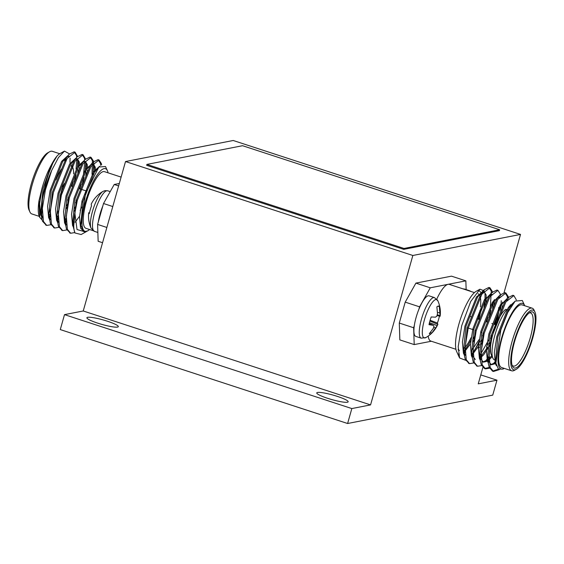 <?xml version="1.0" encoding="UTF-8"?>
<svg xmlns="http://www.w3.org/2000/svg" width="564" height="564" viewBox="0 0 564 564"><rect width="100%" height="100%" fill="white"/><g stroke="black" fill="none" stroke-linecap="round" stroke-linejoin="round"><path stroke-width="0.85" d="M412.848 255.478L520.523 234.42L233.2 140.492L125.518 161.544L412.848 255.478L370.562 404.903L351.837 408.569L347.607 423.508L492.739 395.131L496.969 380.185L480.775 374.898M482.876 367.474L478.244 383.851L496.969 380.185M520.523 234.42L503.899 293.174M497.286 316.559L495.009 324.589M466.139 289.614L465.857 280.851L451.489 276.156L415.908 283.107L405.213 302.142L399.291 323.059L399.841 339.895L414.202 344.59L431.333 341.241M125.518 161.544L83.239 310.976L64.507 314.634L60.277 329.58L347.607 423.508M83.239 310.976L370.562 404.903M403.732 249.358L499.401 230.655L499.655 229.752L242.562 145.709L146.901 164.413L146.647 165.315L403.732 249.358L403.986 248.463L499.655 229.752M64.507 314.634L351.837 408.569M97.734 323.151A16.321 2.326 15.8 0 0 118.306 326.641A16.321 2.326 15.8 0 0 103.24 319.957A16.321 2.326 15.8 0 0 86.905 317.758A16.321 2.326 15.8 0 0 97.734 323.151M327.599 398.297A16.321 2.326 15.8 0 0 348.164 401.787A16.321 2.326 15.8 0 0 333.098 395.103A16.321 2.326 15.8 0 0 316.764 392.904A16.321 2.326 15.8 0 0 327.599 398.297M91.037 228.131A20.156 5.414 -71.9 0 1 91.03 228.124A20.156 5.414 -71.9 0 1 93.349 208.546A20.156 5.414 -71.9 0 1 103.043 191.372A20.156 5.414 -71.9 0 1 103.057 191.365C97.812 194.383 93.871 198.648 91.227 204.154L91.495 205.916A14.622 3.927 -71.9 0 0 89.309 213.622L88.738 212.755C88.097 218.113 88.858 223.231 91.03 228.124L94.442 231.353A21.34 5.732 -71.9 0 1 94.71 212.311A21.34 5.732 -71.9 0 1 106.829 190.745A21.34 5.732 -71.9 0 1 107.703 190.787L105.003 190.632L103.043 191.372M88.83 213.446L88.745 212.698L89.472 212.861M98.305 221.955L102.831 205.959A21.34 5.732 108.1 0 0 100.054 214.059A21.34 5.732 108.1 0 0 98.305 221.955L97.6 224.43L106.871 227.461M108.084 172.838A32.952 8.848 108.1 0 0 107.414 170.688A32.952 8.848 108.1 0 0 86.828 197.252A32.952 8.848 108.1 0 0 87.751 230.845A32.952 8.848 108.1 0 0 89.556 229.506M93.06 230.655L85.975 228.335A29.814 8.002 -71.9 0 1 86.341 201.743A29.814 8.002 -71.9 0 1 104.502 171.667L121.119 177.096M102.831 205.959L103.522 203.512L114.217 184.484L119.314 183.483M102.556 242.71L98.143 241.265L97.6 224.43M114.217 184.484L118.623 185.923M112.786 206.544L103.522 203.512M74.984 232.988L81.16 234.518L85.693 231.987L77.028 229.527L74.857 213.178A39.226 10.533 108.1 0 0 74.984 232.988L73.51 227.793L76.351 199.945L90.028 166.013L93.187 162.016L98.051 159.654L99.052 159.979L91.023 166.338L77.346 200.269L74.857 213.178M107.414 170.688L105.496 166.514L98.855 167.014L85.552 193.572L80.779 225.29L83.239 231.106L84.248 231.719L87.751 230.845M86.482 231.515L85.693 231.994M61.123 196.131A7.374 1.981 -71.9 0 1 61.723 190.195A7.374 1.981 -71.9 0 1 64.691 183.702M61.603 194.185A5.802 1.558 -71.9 0 1 62.188 190.103A5.802 1.558 -71.9 0 1 64.049 185.683M62.576 186.853A7.374 1.981 -71.9 0 1 64.902 183.067M61.046 196.455A7.374 1.981 -71.9 0 1 60.771 193.219M59.756 153.739L52.318 151.307A32.952 8.848 108.1 0 0 49.576 151.779A32.952 8.848 108.1 0 0 32.254 184.548A32.952 8.848 108.1 0 0 29.906 211.937A32.952 8.848 108.1 0 0 31.845 213.946L39.276 216.372M29.906 211.937L29.053 210.069A31.38 8.425 -71.9 0 1 31.281 183.984A31.38 8.425 -71.9 0 1 47.778 152.781L49.576 151.779M49.533 208.377A27.932 7.494 108.1 0 0 50.252 213.129M57.415 212.205A27.932 7.494 108.1 0 0 58.571 210.732M61.349 169.108A27.932 7.494 108.1 0 0 56.005 179.888M70.951 166.028A24.788 6.655 -71.9 0 1 72.791 167.614A24.788 6.655 -71.9 0 1 73.581 173.86M58.402 212.628A24.788 6.655 -71.9 0 1 58 212.875A24.788 6.655 -71.9 0 1 57.345 213.171M42.42 199.155C44.112 188.912 45.042 184.759 48.659 173.564L52.847 163.081L56.964 156.129A34.517 9.264 -71.9 0 1 59.988 153.598L64.465 151.103L58.473 157.518L51.747 170.293A39.226 10.533 108.1 0 0 42.42 199.155L41.581 217.359L42.455 221.151L46.248 225.219M39.734 217.394L39.381 216.618A34.517 9.264 -71.9 0 1 39.015 200.65L39.734 217.394L42.074 219.889M49.731 215.885L50.231 215.307M69.985 162.46L70.084 158.16M69.513 153.923L64.465 151.103M65.791 158.618A34.517 9.264 -71.9 0 1 65.953 160.261M65.142 159.633A32.952 8.848 -71.9 0 1 65.276 160.825M56.964 156.129C55.286 158.061 53.404 160.987 51.331 164.914C47.665 171.59 44.598 179.239 42.124 187.868L39.015 200.65M51.747 170.293L45.423 189.835L42.37 208.419L43.449 221.476L46.741 225.417L50.83 224.747M57.232 218.684L58.205 217.373M67.687 200.213L68.843 197.485M74.194 181.982L76.055 174.586M77.423 166.831L77.888 160.261M77.585 156.439L75.104 152.153L67.081 158.512L53.404 192.444L50.351 211.028L51.43 224.084L54.722 228.025L58.811 227.355M65.212 221.292L66.192 219.981M75.668 202.821L76.831 200.093M82.175 184.597L84.036 177.195M85.03 172.013L85.869 162.869M85.566 159.048L83.084 154.762L75.061 161.121L61.384 195.052L58.332 213.643L59.41 226.693L62.703 230.634L66.792 229.964M73.193 223.901L73.75 223.168M93.011 174.628L93.638 162.235L93.42 161.008L91.065 157.37L83.042 163.729L69.365 197.661L66.312 216.252L67.398 229.301L70.683 233.242L74.779 232.572M101.619 164.843L101.4 163.616L99.052 159.979M42.124 187.868L39.607 203.808L40.629 215.011L42.617 217.951M49.258 216.308L50.231 215.406M67.666 155.819L61.617 161.382L50.104 190.484L47.587 206.417L48.61 217.619L49.484 219.389M57.239 218.917L58.212 218.014M66.538 205.945L68.237 202.596M77.839 173.169L78.325 169.792M78.608 165.132L78.283 161.6L76.817 158.752M75.646 158.428L69.598 163.99L58.085 193.092L55.568 209.025L56.59 220.228L57.465 221.997M65.22 221.525L66.192 220.623M74.519 208.553L76.218 205.204M85.82 175.778L86.306 172.408M86.546 169.552L86.264 164.209L84.797 161.36M83.627 161.036L77.578 166.599L66.066 195.701L63.556 211.634L64.571 222.836L65.445 224.606M73.2 224.134L73.736 223.654M75.118 222.244L79.552 216.252M94.526 172.161L94.244 166.817L92.299 163.729L85.559 169.214L74.046 198.309L71.536 214.242L72.552 225.445L73.426 227.214M99.645 166.253L93.539 171.823L82.034 200.918L79.517 216.858L80.532 228.053L83.874 231.564M51.331 164.914L43.125 188.2L40.819 211.881L41.581 217.359M41.306 214.313L42.504 217.119M49.399 217.323L50.259 216.632M69.358 156.228L67.137 156.7M76.753 157.285L76.457 155.46L74.103 151.822L69.245 154.191L62.611 161.713L51.105 190.808L48.8 214.489L50.436 223.76L54.229 227.828M49.287 216.921L50.492 219.727M57.38 219.932L58.24 219.241M66.058 208.927L67.532 206.269M79.32 170.124L79.552 167.487M79.552 163.948L79.277 161.924L77.338 158.837L75.118 159.309M84.734 159.901L84.438 158.068L82.09 154.437L77.226 156.799L70.599 164.321L59.086 193.417L56.781 217.098L58.416 226.368L62.216 230.436M57.267 219.53L58.473 222.336M65.361 222.54L66.221 221.849M74.039 211.535L75.513 208.884M87.307 172.732L87.533 170.095M87.589 168.072L87.265 164.533L85.319 161.445L83.098 161.917M92.01 174.297L92.418 160.677L90.071 157.046L85.206 159.408L78.579 166.93L67.067 196.025L64.761 219.706L66.397 228.977L70.197 233.045M65.248 222.138L66.453 224.944M73.348 225.149L73.722 224.86M95.57 171.209L95.245 167.141L93.3 164.053L91.079 164.526M93.187 162.016L86.56 169.538L75.047 198.634L72.742 222.315L73.51 227.793M73.228 224.747L73.743 226.263M98.037 167.91L94.54 172.147L83.028 201.242L80.751 225.099M57.211 217.048L58.24 215.575M71.825 186.24L73.193 181.657M76.048 169.08L76.859 158.787M69.245 154.191L66.087 158.181L52.41 192.112L49.561 219.967M65.191 219.657L66.221 218.183M79.806 188.848L81.174 184.266M83.43 175.009L84.84 161.396M77.226 156.799L74.067 160.789L60.39 194.728L57.542 222.576M73.172 222.265L73.849 221.314M80.173 210.414L81.78 207.044M85.206 159.408L82.048 163.405L68.371 197.337L65.53 225.184M100.723 165.4L100.399 163.285L98.051 159.654M146.901 164.413L403.986 248.463M468.635 290.707A21.34 5.732 108.1 0 1 468.684 290.7A21.34 5.732 108.1 0 1 469.565 290.735L464.221 288.987A21.34 5.732 108.1 0 0 463.291 288.958M456.953 352.218L456.586 351.421A32.952 8.848 -71.9 0 1 458.927 324.032A32.952 8.848 -71.9 0 1 476.249 291.271L479.964 289.198L484.356 290.904M478.032 290.679A32.952 8.848 -71.9 0 1 481.543 294.669M481.409 307.218A32.952 8.848 -71.9 0 1 478.843 319.302M470.757 340.473A32.952 8.848 -71.9 0 1 464.059 350.653M478.025 319.034A29.814 8.002 108.1 0 0 479.886 310.658M480.436 306.844A29.814 8.002 108.1 0 0 478.025 293.773M458.158 349.37A29.814 8.002 108.1 0 0 459.498 350.448L458.172 350.011M464.087 348.369A29.814 8.002 108.1 0 0 471.151 337.575M474.444 292.603L449.289 284.383A29.814 8.002 108.1 0 0 448.063 284.327A29.814 8.002 108.1 0 0 436.762 299.11M428.21 336.081A29.814 8.002 108.1 0 0 430.769 341.058L455.916 349.278M465.857 280.851L430.276 287.809L419.581 306.837L418.89 309.283A21.34 5.732 -71.9 0 1 429.105 295.853L434.456 297.602L437.868 300.831A20.156 5.414 -71.9 0 1 437.868 300.831C440.04 305.723 440.801 310.842 440.16 316.192L437.044 315.544M434.456 297.602A21.34 5.732 -71.9 0 0 433.575 297.559A21.34 5.732 -71.9 0 0 421.456 319.132A21.34 5.732 -71.9 0 0 421.195 338.167L415.844 336.419A21.34 5.732 -71.9 0 1 414.364 325.28L413.659 327.754L414.202 344.59M399.291 323.059L413.659 327.754M419.581 306.837L405.213 302.142M415.908 283.107L430.276 287.809M465.624 360.283L459.589 357.971L458.208 346.578L461.712 325.647L470.743 301.465L479.964 289.198M485.012 293.562L485.047 300.506M484.666 303.799L484.032 307.606M475.255 334.804L473.464 338.478M470.446 343.864L465.321 350.752M456.925 352.155L459.589 357.971M472.117 349.659L479.245 339.436M478.921 341.657A39.226 10.533 -71.9 0 1 472.054 354.023M470.475 316.573A5.802 1.558 -71.9 0 1 470.566 316.594L471.476 316.89M516.222 369.335L514.424 370.336A32.952 8.848 -71.9 0 1 511.682 370.809A32.952 8.848 -71.9 0 1 513.508 336.743A32.952 8.848 -71.9 0 1 532.155 308.17A32.952 8.848 -71.9 0 1 534.094 310.179L534.947 312.04A31.38 8.425 108.1 0 0 515.348 337.342A31.38 8.425 108.1 0 0 516.222 369.335A31.38 8.425 108.1 0 0 532.719 338.125A31.38 8.425 108.1 0 0 534.947 312.04M532.155 338.238A29.497 7.917 -71.9 0 1 512.45 366.198A29.497 7.917 -71.9 0 1 515.827 337.498A29.497 7.917 -71.9 0 1 530.061 312.343A29.497 7.917 -71.9 0 1 532.155 338.238M512.07 365.141A27.932 7.494 108.1 0 0 513.24 366.036A27.932 7.494 108.1 0 0 530.252 337.857A27.932 7.494 108.1 0 0 530.597 312.942A27.932 7.494 108.1 0 0 529.124 312.971M494.515 359.917A27.932 7.494 -71.9 0 1 492.922 358.232A27.932 7.494 -71.9 0 1 495.171 334.107A27.932 7.494 -71.9 0 1 507.318 309.1M506 309.241A24.788 6.655 108.1 0 0 494.043 330.377A24.788 6.655 108.1 0 0 491.209 354.495L492.922 358.232M524.696 305.73L524.316 304.92A34.517 9.264 108.1 0 0 502.778 334.17A34.517 9.264 108.1 0 0 504.012 368.518A34.517 9.264 108.1 0 0 504.244 368.377M504.012 368.518L502.975 369.096L498.414 369.131L495.904 363.061L500.818 329.94L507.776 312.407L515.2 301.063L522.334 300.52L524.527 305.307M532.155 308.17L522.102 304.884A32.952 8.848 108.1 0 0 503.455 333.451A32.952 8.848 108.1 0 0 501.622 367.524L511.682 370.809M524.316 304.92L524.605 305.702M498.477 369.18L492.499 371.14L489.207 367.199L488.332 363.406L491.181 335.552L504.858 301.62L508.016 297.63L512.873 295.268L513.36 295.487M494.875 361.968L492.887 364.316M489.298 367.446L484.511 368.532L481.226 364.591L480.352 360.798L483.193 332.943L496.87 299.012L500.035 295.021L504.893 292.653L507.247 296.29L507.544 298.116M489.03 356.406L488.001 357.879M486.887 359.36L484.906 361.707M477.038 366.05L473.245 361.982L472.371 358.189L475.212 330.335L488.889 296.403L492.055 292.413L496.912 290.044L497.392 290.27M498.858 307.302L498.252 310.623M496.003 319.88L494.628 324.462M488.628 340.043L480.02 355.271M469.058 363.435L465.258 359.374L464.391 355.581L467.232 327.726L480.909 293.795L484.074 289.804L488.932 287.436L491.286 291.073L490.271 308.014M488.022 317.271L486.647 321.854M495.904 363.061L495.552 360.537L497.857 336.856L509.362 307.761L513.522 302.995M495.967 363.505L491.258 364.781L488.057 360.361M488.332 363.406L487.571 357.928L489.876 334.248L501.382 305.152L504.167 301.592L507.593 299.583M510.342 304.772L510.392 306.879M492.21 356.681L488.17 360.763M487.451 361.256L483.277 362.173L480.077 357.752M480.352 360.798L479.59 355.32L481.896 331.639L493.401 302.537L496.186 298.983L499.605 296.974L499.147 296.734L492.407 302.212L480.895 331.308L478.378 347.248L479.4 358.45L480.274 360.22M502.362 302.163L502.418 303.686M502.362 305.709L502.129 308.346M490.342 344.491L483.764 354.643L480.19 358.154M475.297 359.557L472.096 355.144M472.371 358.189L471.61 352.712L473.908 329.031L485.421 299.928L488.205 296.375L492.161 294.45L491.166 294.126L491.632 294.359M494.381 299.554L494.149 305.73M482.361 341.883L480.888 344.541M479.414 346.966L478.321 348.637M473.062 354.855L472.209 355.546M465.314 355.341L464.116 352.535M464.391 355.581L463.629 350.103L465.927 326.422L477.44 297.32L480.225 293.766L484.18 291.842L486.126 294.93L486.168 303.122M474.38 339.274L472.907 341.932M465.081 352.246L464.228 352.937M459.336 354.34L458.49 353.924M496.468 365.761L495.361 363.667L494.339 352.465L496.856 336.532L508.368 307.429L514.417 301.867M495.826 362.511L490.772 364.577M488.255 362.828L487.381 361.059L486.358 349.856L488.875 333.923L500.388 304.821L507.128 299.343L508.129 299.667M509.398 305.963L509.377 307.359M491.745 355.665L488.029 359.747M487.846 359.902L482.791 361.968M501.248 300.718L500.649 311.391M491.047 340.818L489.348 344.167M487.578 347.318L481.318 355.933M481.021 356.236L479.943 357.231M472.294 357.611L471.419 355.842L470.397 344.639L472.914 328.699L484.427 299.604L491.166 294.126M493.437 300.746L492.668 308.783M483.066 338.21L481.36 341.558M479.597 344.71L473.337 353.325M473.034 353.628L472.068 354.53M464.313 355.003L463.439 353.233L462.417 342.031L464.933 326.091L476.446 296.995L483.186 291.517L483.651 291.75M485.456 298.137L484.688 306.174M475.085 335.601L473.379 338.95M465.053 351.019L464.087 351.922M499.302 369.646L493.493 371.464L490.201 367.524L489.122 354.474L492.175 335.883L505.852 301.952L513.874 295.592L516.37 299.963M489.601 368.186L485.505 368.856L482.22 364.915L481.141 351.858L484.194 333.275L497.871 299.343L505.894 292.984L508.242 296.615L508.552 298.448M508.213 307.662L508.164 308.036M488.995 358.203L487.888 359.684M481.621 365.571L477.532 366.248L474.239 362.307L473.161 349.25L476.213 330.666L489.89 296.734L497.913 290.375L500.261 294.006L500.571 295.839M500.233 305.053L497.004 320.204M491.653 335.707L490.497 338.428M488.015 343.744L486.64 346.423M481.014 355.595L480.042 356.899M473.64 362.962L469.551 363.639L466.259 359.698L465.18 346.641L468.233 328.051L481.91 294.119L489.933 287.76L492.28 291.398L492.506 292.624M492.252 302.445L491.871 305.018M490.877 310.2L489.023 317.595M483.672 333.091L482.516 335.82M480.034 341.135L472.061 354.291M414.364 325.28A21.34 5.732 -71.9 0 1 416.112 317.384A21.34 5.732 -71.9 0 1 418.89 309.283M425.876 337.568A20.156 5.414 -71.9 0 1 425.855 337.582A20.156 5.414 -71.9 0 1 424.029 321.233A20.156 5.414 -71.9 0 1 435.838 299.533A20.156 5.414 -71.9 0 1 437.868 300.823M439.426 316.087A14.622 3.927 -71.9 0 1 437.403 323.038L437.847 324.385L437.192 325.668L431.721 333.148A14.622 3.927 -71.9 0 1 429.493 333.768A14.622 3.927 -71.9 0 1 429.31 333.62L433.286 328.474L434.005 326.295L433.18 325.301L429.021 324.674A14.622 3.927 -71.9 0 1 431.199 316.975L435.486 317.165L436.881 316.129L437.502 313.577L436.881 306.858A14.622 3.927 -71.9 0 1 438.552 306.055A14.622 3.927 -71.9 0 1 439.293 306.386L440.153 316.256M429.902 321.008L437.847 324.385L437.671 324.793C435.027 330.3 431.093 334.558 425.855 337.582L421.195 338.167M439.293 306.386L437.657 306.301M433.18 325.301L429.246 323.595M430.459 332.372L431.721 333.148M435.831 327.973L433.716 327.275M437.192 325.668L429.472 322.643M437.403 323.038L430.113 320.26M440.068 315.502L437.234 314.818M440.047 313.076L437.495 312.329M110.213 191.605L107.703 190.787M97.861 232.467L94.442 231.353M72.791 167.614L71.55 164.914M58 212.875L57.338 213.241M65.558 160.916L64.557 160.592M50.224 214.672L49.23 214.348M42.244 212.064L41.25 211.733M86.01 190.879L79.594 188.778M72.608 186.501L71.614 186.169M82.83 202.053L81.836 201.729M77.353 200.262L76.351 199.938M69.372 197.654L68.371 197.329M93.941 164.427L94.4 167.712M97.325 168.594L98.855 167.014M80.73 224.923L80.779 225.29M92.299 163.729L93.3 164.053M83.416 231.451L84.248 231.719M45.74 225.092L46.734 225.417M53.721 227.701L54.715 228.025M61.702 230.309L62.703 230.634M69.682 232.918L70.683 233.242M74.11 151.829L75.104 152.153M82.09 154.437L83.084 154.762M90.071 157.046L91.065 157.37M469.565 290.735L471.032 291.489M467.232 327.719L473.718 329.841M475.219 330.328L476.213 330.659M480.697 332.125L481.698 332.45M483.2 332.936L484.194 333.268M491.181 335.552L492.175 335.876M476.897 318.66L479.456 319.499M486.436 321.783L487.437 322.107M491.857 323.553L492.858 323.884M494.424 324.392L495.418 324.716M508.016 297.63L504.167 301.592M500.035 295.021L496.186 298.983M492.055 292.413L488.205 296.375M484.074 289.804L480.225 293.766M515.2 301.063L512.147 304.207M500.141 297.059L499.147 296.734M484.18 291.842L483.186 291.517M513.874 295.592L512.88 295.268M505.894 292.984L504.893 292.653M497.913 290.375L496.912 290.044M489.933 287.767L488.932 287.436M493.486 371.464L492.492 371.14M485.505 368.856L484.511 368.532M477.525 366.248L476.531 365.923M469.544 363.639L468.55 363.308"/></g></svg>
